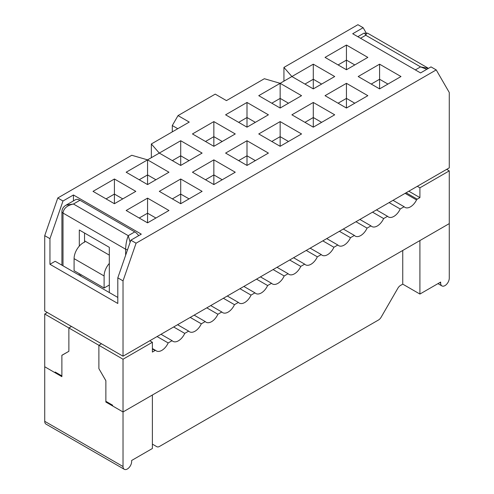 <?xml version="1.0" encoding="UTF-8"?>
<svg xmlns="http://www.w3.org/2000/svg" width="494" height="494" viewBox="0 0 494 494"><rect width="100%" height="100%" fill="white"/><g stroke="black" fill="none" stroke-linecap="round" stroke-linejoin="round"><path stroke-width="0.74" d="M117.807 297.444L55.167 261.277L49.95 264.29L49.95 238.676L44.726 235.663L44.726 311.004L123.025 356.211L449.274 167.855L449.274 92.508L436.221 69.907L136.078 243.196L130.854 240.183L141.296 234.15L73.439 194.976L62.997 201.002L57.779 197.989L131.768 155.27L147.558 159.865L168.96 172.221L147.558 184.577L126.161 172.221L147.558 159.865L180.705 140.728L202.108 153.084L180.705 165.441L159.303 153.084L151.343 143.97L189.251 122.08L178.031 115.602L215.223 94.126L226.443 100.609L264.358 78.719L280.147 83.319L301.55 95.675L280.147 108.032L258.745 95.675L280.147 83.319L280.147 98.386L271.793 103.209M247 140.728L268.403 153.084L247 165.441L225.597 153.084L247 140.728L247 164.835L246.481 165.138M49.95 264.29L117.807 303.47L117.807 277.85L123.025 280.864L123.025 356.211M123.025 280.864L136.078 243.196M379.583 88.889L358.187 76.533L379.583 64.177L400.986 76.533L379.583 88.889M346.442 69.753L325.04 57.397L346.442 45.04L367.839 57.397L346.442 69.753L346.442 60.114L338.087 64.93M325.04 95.675L346.442 83.319L367.839 95.675L346.442 108.032L325.04 95.675M313.295 102.456L334.697 114.812L313.295 127.168L291.892 114.812L313.295 102.456L313.295 117.523L304.94 122.345M280.147 146.304L258.745 133.948L280.147 121.592L301.55 133.948L280.147 146.304M247 127.168L225.597 114.812L247 102.456L268.403 114.812L247 127.168L247 117.523L238.645 122.345M147.558 222.85L126.161 210.493L147.558 198.137L168.96 210.493L147.558 222.85M114.417 203.713L93.014 191.357L114.417 179.001L135.813 191.357L114.417 203.713L114.417 194.068L106.062 198.891M202.108 191.357L180.705 203.713L159.303 191.357L180.705 179.001L202.108 191.357M213.853 159.865L235.255 172.221L213.853 184.577L192.45 172.221L213.853 159.865L213.853 174.932L205.504 179.754M213.853 146.304L192.45 133.948L213.853 121.592L235.255 133.948L213.853 146.304L213.853 136.659L205.504 141.482M436.221 69.907L431.003 66.894L420.561 72.921L352.704 33.74L363.146 27.713L357.922 24.7L283.933 67.419L291.892 76.533L313.295 64.177L334.697 76.533L313.295 88.889L291.892 76.533L280.147 83.319M130.854 240.183L117.807 277.85M49.95 238.676L62.997 201.002M73.439 194.976L73.439 200.897M44.726 235.663L57.779 197.989M147.558 159.865L147.558 174.932L139.209 179.754M155.913 179.754L147.558 174.932L147.558 184.577M155.913 218.027L147.558 213.204L139.209 218.027M147.039 222.547L147.558 222.251L147.558 198.137M222.207 141.482L213.853 136.659L213.853 121.592M222.207 179.754L213.853 174.932L213.853 183.972L213.334 184.274M255.355 160.618L247 155.795L238.645 160.618M283.933 67.419L283.933 81.133M177.772 128.712L172.289 125.544L178.031 115.602M172.289 131.873L172.289 125.544M247 102.456L247 117.523L255.355 122.345M280.147 121.592L280.147 136.659L271.793 141.482M288.496 141.482L280.147 136.659L280.147 145.699L279.623 146.002M321.643 122.345L313.295 117.523L313.295 126.563L312.77 126.865M288.496 103.209L280.147 98.386L280.147 108.032M354.791 103.209L346.442 98.386L346.442 83.319M345.917 107.729L346.442 107.426L346.442 98.386L338.087 103.209M313.295 64.177L313.295 79.25L304.94 84.073M321.643 84.073L313.295 79.25L313.295 88.889M346.442 45.04L346.442 60.114L354.791 64.93M379.583 64.177L379.583 79.25L371.235 84.073M387.938 84.073L379.583 79.25L379.583 88.29L379.065 88.593M180.705 140.728L180.705 155.795L172.357 160.618M189.06 198.891L180.705 194.068L180.705 179.001M189.06 160.618L180.705 155.795L180.705 165.441M180.187 203.411L180.705 203.114L180.705 194.068L172.357 198.891M114.417 179.001L114.417 194.068L122.765 198.891M84.53 233.02L84.53 240.813A3.693 2.13 120 0 0 84.832 242.054A12.918 7.459 -60 0 0 74.088 258.64L74.088 270.693L104.104 288.021L104.104 275.967L74.088 258.64M151.343 157.679L151.343 143.97M363.146 27.713L366.029 32.709M47.338 312.511L44.726 314.017L44.726 366.758L55.167 372.785L55.822 372.408M405.117 193.345L416.535 199.94A1.216 0.704 -60 0 1 417.208 199.175L419.912 197.612L419.912 187.819L449.274 170.868L449.274 278.153A6.089 3.514 -60 0 1 446.613 284.285A6.089 3.514 -60 0 1 441.92 285.915A6.089 3.514 -60 0 1 440.66 283.13L440.66 282.074L419.912 294.054L402.752 284.143L400.535 285.427A5.354 3.088 -60 0 0 397.855 288.249L381.152 317.185A5.354 3.088 -60 0 1 378.478 320.007L159.5 446.434A5.354 3.088 -60 0 1 156.826 446.7L152.387 444.137M106.519 401.678L105.864 402.054L105.864 380.732L98.886 368.641L98.886 345.281L98.886 368.641L105.864 380.658L105.864 401.301L112.589 405.185L112.589 405.938L123.025 411.965L152.387 395.009L152.387 448.503L131.639 460.482L131.639 461.538A6.089 3.514 -60 0 1 128.983 467.67A6.089 3.514 -60 0 1 124.29 469.3L45.991 424.093A6.089 3.514 -60 0 1 44.726 421.308L44.726 366.758L61.886 376.663L61.886 355.34L68.87 351.314L68.87 327.954L71.482 326.448L68.87 327.954L68.87 351.314L61.886 355.266L61.886 375.909L55.167 372.031L55.167 372.785M393.026 200.323L404.123 206.727A10.992 6.342 -60 0 0 404.957 207.387A10.992 6.342 -60 0 0 416.535 199.94M157.086 336.544L168.176 342.947A10.992 6.342 -60 0 1 156.357 350.913A10.992 6.342 -60 0 1 155.764 350.493A1.216 0.704 -60 0 0 155.703 350.444L152.387 348.536L155.629 350.413M190.233 317.407L201.324 323.811A10.992 6.342 -60 0 1 189.505 331.777A10.992 6.342 -60 0 1 188.665 331.122L177.574 324.719M223.381 298.271L234.471 304.675A10.992 6.342 -60 0 1 222.646 312.64A10.992 6.342 -60 0 1 221.812 311.986L210.722 305.576M256.528 279.135L267.618 285.538A10.992 6.342 -60 0 1 255.793 293.504A10.992 6.342 -60 0 1 254.96 292.843L243.869 286.44M173.66 326.979L184.75 333.382A10.992 6.342 -60 0 1 172.931 341.348A10.992 6.342 -60 0 1 172.091 340.687L161.001 334.284M206.807 307.836L217.897 314.246A10.992 6.342 -60 0 1 206.072 322.212A10.992 6.342 -60 0 1 205.238 321.551L194.148 315.147M239.954 288.7L251.045 295.103A10.992 6.342 -60 0 1 239.22 303.069A10.992 6.342 -60 0 1 238.386 302.414L227.296 296.011M273.102 269.563L284.192 275.967A10.992 6.342 -60 0 1 272.367 283.933A10.992 6.342 -60 0 1 271.533 283.278L260.443 276.875M289.675 259.998L300.766 266.402A10.992 6.342 -60 0 1 288.941 274.368A10.992 6.342 -60 0 1 288.107 273.707L277.017 267.303M306.249 250.427L317.339 256.831A10.992 6.342 -60 0 1 305.514 264.796A10.992 6.342 -60 0 1 304.681 264.142L293.59 257.738M322.817 240.862L333.913 247.266A10.992 6.342 -60 0 1 322.088 255.231A10.992 6.342 -60 0 1 321.254 254.571L310.164 248.167M339.39 231.291L350.487 237.694A10.992 6.342 -60 0 1 338.662 245.66A10.992 6.342 -60 0 1 337.828 245.005L326.732 238.602M355.964 221.72L367.061 228.129A10.992 6.342 -60 0 1 355.235 236.095A10.992 6.342 -60 0 1 354.402 235.434L343.305 229.031M372.538 212.154L383.634 218.558A10.992 6.342 -60 0 1 371.809 226.524A10.992 6.342 -60 0 1 370.975 225.869L359.879 219.459M389.111 202.583L400.208 208.987A10.992 6.342 -60 0 1 388.383 216.952A10.992 6.342 -60 0 1 387.549 216.298L376.453 209.894M383.634 218.558L387.549 216.298M109.322 292.541L109.322 247.34L79.312 230.006L79.312 246.092M44.726 314.017L98.886 345.281L101.492 343.775L98.886 345.281L123.025 359.224L123.025 411.965L449.274 223.609L419.912 240.559L419.912 294.054M79.312 273.707L79.312 275.214M446.662 169.362L449.274 170.868M417.3 186.312L419.912 187.819M408.816 191.209L419.912 197.612M61.917 265.173L61.917 211.549A3.693 2.13 -0 0 0 62.997 213.056C63.627 208.4 67.11 205.387 73.439 204.016L66.054 205.158L75.347 199.792A9.225 5.329 60 0 1 79.96 200.249L134.769 231.89A9.225 5.329 60 0 1 138.684 235.657M155.703 350.444A1.216 0.704 -60 0 0 155.091 350.505L152.387 352.068L152.387 342.268L123.025 359.224M149.781 340.761L152.387 342.268M400.208 208.987L404.123 206.727M367.061 228.129L370.975 225.869M350.487 237.694L354.402 235.434M333.913 247.266L337.828 245.005M317.339 256.831L321.254 254.571M300.766 266.402L304.681 264.142M284.192 275.967L288.107 273.707M267.618 285.538L271.533 283.278M251.045 295.103L254.96 292.843M234.471 304.675L238.386 302.414M217.897 314.246L221.812 311.986M201.324 323.811L205.238 321.551M184.75 333.382L188.665 331.122M168.176 342.947L172.091 340.687M427.946 68.036L367.598 33.191C367.085 32.944 366.468 33.629 365.751 35.247L420.561 66.894L428.471 68.357M415.343 69.907L420.561 66.894L426.828 69.302M357.829 36.704L363.905 33.191C364.424 32.944 365.035 33.629 365.751 35.247L360.534 38.26M79.96 200.249L73.439 204.016L128.249 235.657C126.662 239.769 125.797 244.289 125.637 249.223L125.637 255.25M134.769 231.89L128.249 235.657L130.126 242.295M124.29 469.3A6.089 3.514 -60 0 1 123.025 466.515L123.025 411.965L105.864 402.054M402.752 250.464L402.752 284.143M104.104 288.021L109.322 285.007M109.322 263.426A12.918 7.459 120 0 0 104.104 275.967M80.744 274.534L80.744 276.041M109.322 255.132L84.53 240.813M417.208 199.175L406.117 192.771M127.52 249.803A3.693 2.13 -0 0 1 125.637 249.223L62.997 213.056L62.997 265.797M155.091 350.505L152.387 348.943M44.726 421.308L123.025 466.515M439.746 282.599L440.66 283.13M363.905 33.191L367.598 33.191M66.054 205.158C63.423 206.708 62.046 208.839 61.917 211.549M441.92 285.915L437.962 283.63"/></g></svg>
